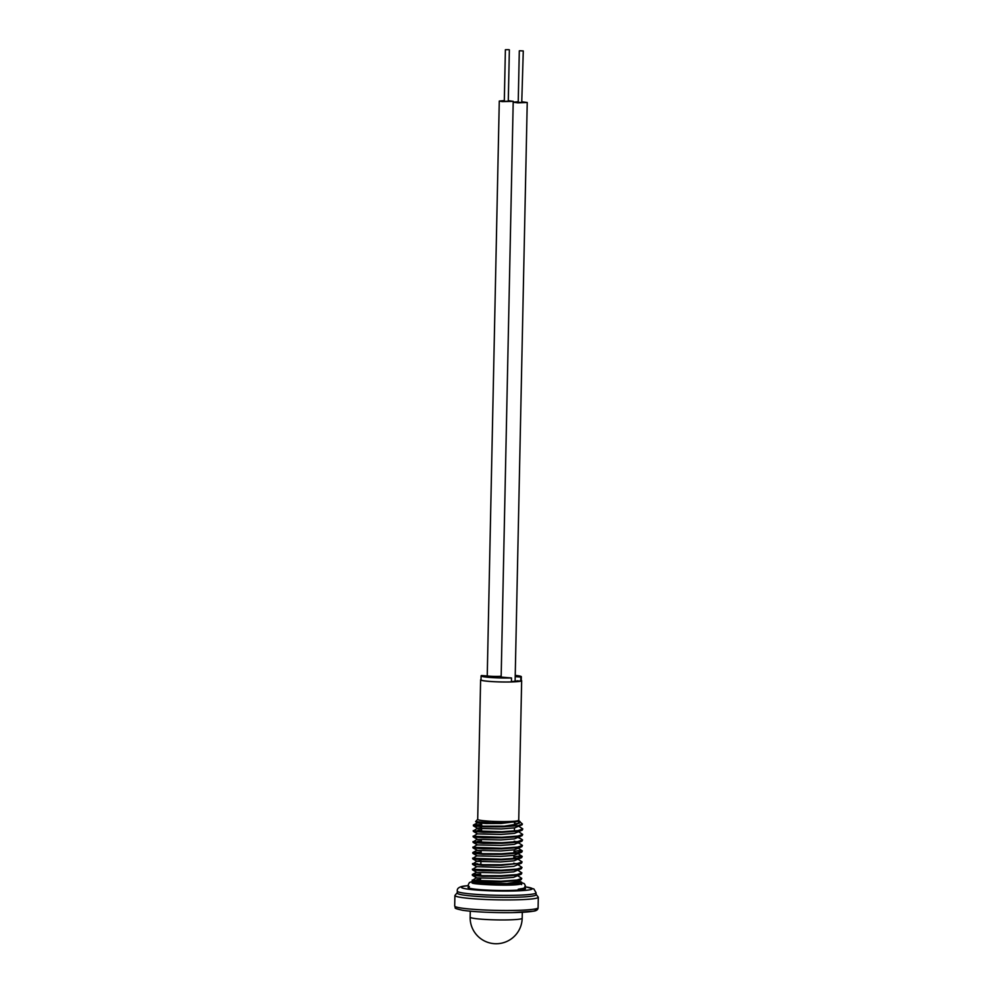 <?xml version="1.0" encoding="UTF-8"?>
<svg xmlns="http://www.w3.org/2000/svg" width="993" height="993" viewBox="0 0 993 993"><rect width="100%" height="100%" fill="white"/><g stroke="black" fill="none" stroke-linecap="round" stroke-linejoin="round"><path stroke-width="1.49" d="M501.167 676.407A7.944 0.658 1.2 0 0 500.236 676.705A7.944 0.658 1.2 0 0 503.501 677.3L511.494 677.958A20.121 1.676 -178.8 0 1 491.25 677.549A20.121 1.676 -178.8 0 1 481.096 675.873A20.121 1.676 -178.8 0 1 481.593 675.525L489.586 676.171A7.944 0.658 -178.8 0 0 501.167 676.208M481.096 675.873L481.009 679.833A20.121 1.676 -178.8 0 0 491.163 681.508A20.121 1.676 -178.8 0 0 511.407 681.918L511.494 677.958M517.117 680.9L520.754 681.037L520.841 677.077L515.206 676.618M515.23 675.389A20.121 1.676 -178.8 0 1 521.337 676.717A20.121 1.676 -178.8 0 1 520.841 677.077M521.337 676.717L521.263 680.677A20.121 1.676 -178.8 0 1 520.754 681.037M521.263 680.342A20.518 1.713 -178.8 0 1 521.66 680.689A20.518 1.713 -178.8 0 1 517.725 681.608A20.518 1.713 -178.8 0 1 494.775 681.757A20.518 1.713 -178.8 0 1 480.612 679.833A20.518 1.713 -178.8 0 1 481.022 679.497M521.66 680.689L518.731 820.255A20.518 1.713 -178.8 0 1 514.808 821.186A20.518 1.713 -178.8 0 1 491.845 821.323A20.518 1.713 -178.8 0 1 477.695 819.399L480.612 679.833M517.427 680.764A16.422 1.365 -178.8 0 1 514.411 681.335A16.422 1.365 -178.8 0 1 511.42 681.533M536.046 894.792A39.397 3.289 -178.8 0 1 528.499 896.567A39.397 3.289 -178.8 0 1 484.447 896.84A39.397 3.289 -178.8 0 1 457.276 893.141A39.397 3.289 -178.8 0 0 484.758 896.853A39.397 3.289 -178.8 0 0 528.897 896.53A39.397 3.289 -178.8 0 0 536.046 894.792L536.083 892.819A39.397 3.289 -178.8 0 1 528.549 894.594A39.397 3.289 -178.8 0 1 484.485 894.867A39.397 3.289 -178.8 0 1 457.314 891.168L457.276 893.141M518.445 825.655A24.763 2.06 -178.8 0 1 518.147 825.68L522.417 824.004L518.247 820.33M481.692 824.5L473.425 825.034L473.413 825.853L483.529 826.809L501.961 826.871L518.135 825.704A24.763 2.06 -178.8 0 1 504.345 826.176L517.005 824.153L519.947 821.447M473.338 825.121L483.541 826.188L504.345 826.176M481.679 825.121L474.195 825.456M476.528 877.688L472.494 880.295L500.82 881.225L517.005 880.046L521.759 878.383L517.105 875.292M472.184 880.096L472.482 880.915L482.375 881.784L500.807 881.846L516.993 880.667L521.188 879.599L521.759 878.383M472.531 880.99A24.763 2.06 1.2 0 0 472.159 881.337A24.763 2.06 1.2 0 0 489.239 883.658A24.763 2.06 1.2 0 0 516.931 883.485A24.763 2.06 1.2 0 0 521.673 882.367A24.763 2.06 1.2 0 0 519.836 881.548L517.998 881.399M474.393 880.63L478.08 880.121L473.053 880.431M480.662 873.964L472.296 874.597L482.511 875.665L500.944 875.727L517.117 874.548L521.871 872.884L517.216 869.794M472.296 874.597L472.594 875.416L482.499 876.285L500.931 876.347L517.105 875.168L521.313 874.113L521.871 872.884M480.649 874.585L473.164 874.932M480.935 860.881L476.863 861.192L472.519 864.22L482.722 865.288L501.155 865.35L521.536 863.116L513.853 866.343L500.447 867.423L476.752 866.69L472.718 869.297L501.055 870.228L517.229 869.049L521.983 867.385L517.328 864.295M472.42 869.098L472.705 869.918L482.61 870.787L501.043 870.849L517.216 869.669L521.424 868.614L521.983 867.385M472.531 863.6L482.735 864.667L501.167 864.729L517.353 863.562L522.095 861.887L517.44 858.808M521.536 863.116L522.095 861.887M477.248 863.662L473.4 863.935M476.988 855.705L472.953 858.3L501.291 859.23L517.465 858.064L522.219 856.4L517.564 853.31M472.643 858.101L472.941 858.92L482.834 859.789L501.279 859.864L517.452 858.684L521.66 857.617L522.219 856.4M481.121 851.982L472.755 852.615L482.97 853.67L501.403 853.744L517.576 852.565L522.33 850.902L517.676 847.811M472.755 852.615L473.053 853.434L482.958 854.29L501.391 854.365L517.564 853.186L521.772 852.118L522.33 850.902M481.108 852.602L473.624 852.95M477.211 844.708L473.177 847.314L501.515 848.245L517.688 847.066L522.442 845.403L517.787 842.312M472.879 847.116L473.164 847.935L483.07 848.804L501.502 848.866L517.676 847.687L521.884 846.619L522.442 845.403M477.335 839.209L473.301 841.816L501.626 842.747L517.812 841.567L522.554 839.904L517.912 836.814M472.991 841.617L473.276 842.436L483.181 843.305L501.614 843.367L517.8 842.188L521.995 841.121L522.554 839.904M481.332 841.605L473.86 841.952M477.447 833.71L473.413 836.317L501.75 837.248L517.924 836.069L522.678 834.405L518.023 831.315M473.102 836.118L473.4 836.938L483.293 837.807L501.738 837.869L517.912 836.689L522.119 835.634L522.678 834.405M481.617 827.901L477.559 828.212L473.524 830.818L501.862 831.749L518.036 830.57L522.79 828.907L518.135 825.828M473.227 830.62L473.512 831.439L483.417 832.308L501.85 832.37L518.023 831.203L522.231 830.136L522.79 828.907M518.967 820.429L515.392 821.981L491.535 822.874L475.61 821.608L477.695 819.324M481.58 829.987L477.943 830.061M481.568 830.62L477.931 830.682M481.344 840.984L477.72 841.059M480.538 879.463L476.913 879.537M516.807 880.692L518.867 881.921L516.633 882.976L506.976 883.547L485.875 883.224L472.258 880.816M506.976 883.547L516.943 881.908L521.188 879.599M472.37 875.317L476.727 877.886L500.211 878.42L513.629 877.328L521.313 874.113M472.494 869.831L476.839 872.388L500.335 872.921L513.741 871.829L521.424 868.614M515.975 863.749L513.729 863.19M472.718 858.833L477.074 861.39L500.559 861.936L513.977 860.844L521.66 857.617M516.087 858.25L513.84 857.691M472.829 853.335L477.186 855.892L500.683 856.438L514.089 855.345L521.772 852.118M516.211 852.751L513.952 852.193M472.953 847.836L477.298 850.405L500.795 850.939L514.2 849.847L521.884 846.619M473.065 842.337L477.41 844.906L500.906 845.44L514.324 844.348L521.995 841.121M516.434 841.754L514.188 841.195M473.177 836.851L477.534 839.408L501.018 839.941L514.436 838.849L522.119 835.634M473.301 831.352L477.645 833.909L501.142 834.443L514.548 833.35L522.231 830.136M473.413 825.853L477.757 828.41L501.254 828.956L514.659 827.864L522.119 824.761M475.61 821.608L477.881 822.912L486.086 823.52L501.366 823.458L518.445 821.298M514.548 823.855L519.302 823.284M513.977 851.349L520.493 850.368M513.865 856.835L520.369 855.867M515.59 880.865L517.44 881.449M518.172 843.107L516.397 842.387M515.082 841.915L514.175 841.642M520.729 838.75L518.396 837.658M515.305 830.93L514.411 830.644M519.761 50.755L523.274 50.941L519.761 50.755M523.274 50.941L521.747 102.478L518.222 102.304L519.302 50.854M518.234 101.745L513.195 102.192L517.837 102.85L527.233 102.49L522.206 101.82M508.54 49.65L505.387 49.724L508.54 49.65M509.359 49.799L508.279 101.249L505.139 101.323L504.307 101.174L505.387 49.724M504.32 100.603L499.28 101.063L502.185 101.596L513.319 101.36L508.292 100.69M524.205 887.891A28.735 2.396 -178.8 0 1 520.009 889.927A28.735 2.396 -178.8 0 1 483.827 889.902A28.735 2.396 -178.8 0 1 469.391 886.737M468.535 885.669A35.425 2.954 1.2 0 0 468.15 885.706A35.425 2.954 1.2 0 0 475.945 889.989A35.425 2.954 1.2 0 0 525.421 890.373A35.425 2.954 1.2 0 0 525.111 886.848M454.695 906.026A41.706 3.475 1.2 0 0 461.137 908.024A41.706 3.475 1.2 0 0 507.957 910.482A41.706 3.475 1.2 0 0 538.094 907.776C538.045 909.687 536.468 910.842 533.34 911.214L511.941 912.617C491.92 912.778 475.535 912.021 462.788 910.32C451.368 907.801 456.643 908.198 454.695 906.026L454.906 895.475A41.706 3.475 1.2 0 0 461.36 897.473A41.706 3.475 1.2 0 0 508.168 899.931A41.706 3.475 1.2 0 0 538.305 897.225L536.059 894.296M463.098 910.333A39.323 3.277 1.2 0 0 509.67 912.641A39.323 3.277 1.2 0 0 535.339 909.662M522.181 918.264A26.017 26.017 0 0 1 500.633 943.35A26.017 26.017 0 0 1 470.148 917.172A26.017 2.172 1.2 0 0 490.927 919.729A26.017 2.172 1.2 0 0 520.084 919.071A26.017 2.172 1.2 0 0 522.181 918.264L522.306 912.294M536.083 892.819L533.874 888.946L525.123 886.811M468.51 885.632L467.703 885.706C460.169 886.104 456.718 887.928 457.314 891.168M481.605 828.82L481.543 831.6M481.369 839.817L481.32 842.598M481.146 850.815L481.084 853.595M480.96 859.702L480.848 864.58M480.562 878.296L480.513 881.076M480.5 881.697L480.475 882.789M521.673 882.367L521.623 884.602M472.159 881.337L472.122 882.988M476.752 866.815L472.606 864.332M472.383 874.498L476.64 872.189M472.842 852.515L477.099 850.207M473.425 825.034L477.67 822.725M514.585 822.39L514.535 824.749M514.473 827.889L514.399 831.017M513.89 855.37L513.828 858.511M538.094 907.776L538.305 897.225M457.289 892.645L454.906 895.475M470.148 917.172L470.272 911.202M521.66 882.616L524.316 883.671L525.371 885.793C523.435 888.363 527.407 887.692 518.259 889.231M468.311 884.589L469.453 882.516L472.159 881.585M521.71 883.993L517.825 884.614C506.306 886.017 473.14 884.366 472.06 882.963M480.513 880.828L478.204 880.94M513.195 102.192L501.155 677.027M527.233 102.49L515.106 681.272M499.28 101.063L487.24 675.985M513.319 101.36L513.294 102.105"/></g></svg>
